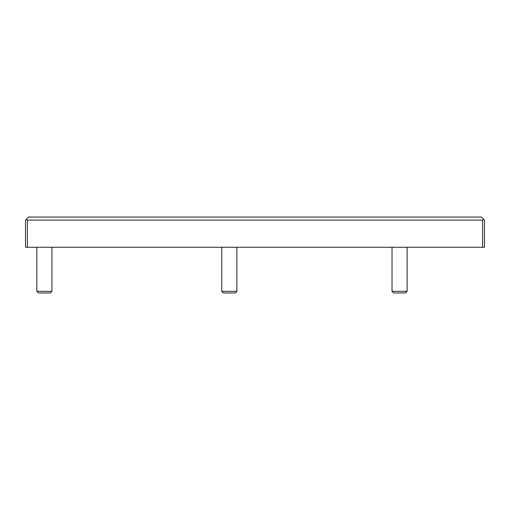 <?xml version="1.0" encoding="UTF-8"?>
<svg xmlns="http://www.w3.org/2000/svg" width="510" height="510" viewBox="0 0 510 510"><rect width="100%" height="100%" fill="white"/><g stroke="black" fill="none" stroke-linecap="round" stroke-linejoin="round"><path stroke-width="0.76" d="M481.478 217.062L28.522 217.062L26.055 219.529L27.387 220.084L482.613 220.084L483.945 219.529L481.478 217.062M483.945 219.529L484.5 220.084L484.5 247.261L25.5 247.261L25.5 220.084L26.055 219.529M484.5 239.713L484.5 224.617L484.5 239.713M484.5 224.617L484.5 224.234L484.5 224.617M484.5 247.261L484.5 240.089M484.5 224.234L484.5 220.084M407.12 291.312L405.501 292.938L393.643 292.938L392.018 291.312L407.12 291.312L407.12 247.261M392.018 291.312L392.018 247.261M236.882 291.312L235.263 292.938L223.405 292.938L221.78 291.312L236.882 291.312L236.882 247.261M221.78 291.312L221.78 247.261M51.924 291.312L50.299 292.938L38.448 292.938L36.822 291.312L51.924 291.312L51.924 247.261M36.822 291.312L36.822 247.261M27.387 247.261L27.387 220.084M482.613 247.261L482.613 220.084"/></g></svg>

